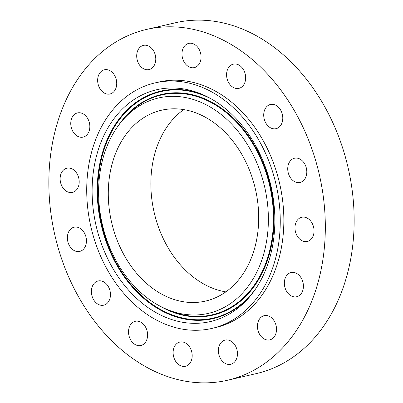 <?xml version="1.0" encoding="UTF-8"?>
<svg xmlns="http://www.w3.org/2000/svg" width="403" height="403" viewBox="0 0 403 403"><rect width="100%" height="100%" fill="white"/><g stroke="black" fill="none" stroke-linecap="round" stroke-linejoin="round"><path stroke-width="0.6" d="M200.054 51.433A12.422 9.36 -103 0 0 188.725 43.393A12.422 9.36 -103 0 0 182.982 59.563A12.422 9.36 -103 0 0 194.311 67.598A12.422 9.36 -103 0 0 200.054 51.433M248.742 372.84A180.02 135.655 -103 0 0 315.478 159.961A180.02 135.655 -103 0 0 146.581 29.429A180.02 135.655 -103 0 0 125.434 36.819A180.02 135.655 -103 0 0 58.697 249.694A180.02 135.655 -103 0 0 227.594 380.231A180.02 135.655 -103 0 0 248.742 372.84M227.594 380.231L256.419 373.571A180.02 135.655 -103 0 0 277.566 366.181A180.02 135.655 -103 0 0 344.303 153.306A180.02 135.655 -103 0 0 175.406 22.77L146.581 29.429M183.723 109.606A97.929 73.794 -103 0 0 154.158 212.431A97.929 73.794 -103 0 0 225.821 291.883M149.941 114.261A97.929 73.794 -103 0 0 113.641 230.068A97.929 73.794 -103 0 0 205.52 301.081A97.929 73.794 -103 0 0 217.026 297.061A97.929 73.794 -103 0 0 253.331 181.254A97.929 73.794 -103 0 0 161.447 110.241A97.929 73.794 -103 0 0 149.941 114.261M226.642 323.271A126.013 94.957 -103 0 0 273.36 174.252A126.013 94.957 -103 0 0 155.13 82.877A126.013 94.957 -103 0 0 140.325 88.05A126.013 94.957 -103 0 0 93.612 237.065A126.013 94.957 -103 0 0 211.837 328.44A126.013 94.957 -103 0 0 226.642 323.271M211.837 328.44L215.444 327.609A126.013 94.957 -103 0 0 230.244 322.435A126.013 94.957 -103 0 0 276.962 173.421A126.013 94.957 -103 0 0 158.732 82.046L155.13 82.877M152.505 49.287A12.422 9.36 -103 0 0 143.448 45.373A12.422 9.36 -103 0 0 136.914 53.448A12.422 9.36 -103 0 0 139.987 65.669A12.422 9.36 -103 0 0 149.039 69.578A12.422 9.36 -103 0 0 155.578 61.508A12.422 9.36 -103 0 0 152.505 49.287M110.221 70.822A12.422 9.36 -103 0 0 104.392 69.79A12.422 9.36 -103 0 0 97.652 80.202A12.422 9.36 -103 0 0 104.16 92.962A12.422 9.36 -103 0 0 109.984 93.995A12.422 9.36 -103 0 0 116.729 83.582A12.422 9.36 -103 0 0 110.221 70.822M79.633 112.754A12.422 9.36 -103 0 0 77.502 112.916A12.422 9.36 -103 0 0 70.918 125.736A12.422 9.36 -103 0 0 80.963 137.287A12.422 9.36 -103 0 0 83.094 137.126A12.422 9.36 -103 0 0 89.678 124.305A12.422 9.36 -103 0 0 79.633 112.754M65.407 168.706A12.422 9.36 -103 0 0 60.803 183.395A12.422 9.36 -103 0 0 72.459 192.402A12.422 9.36 -103 0 0 73.915 191.893A12.422 9.36 -103 0 0 78.52 177.204A12.422 9.36 -103 0 0 66.868 168.197A12.422 9.36 -103 0 0 65.407 168.706M69.709 230.158A12.422 9.36 -103 0 0 68.908 244.671A12.422 9.36 -103 0 0 79.698 251.417A12.422 9.36 -103 0 0 84.101 248.47A12.422 9.36 -103 0 0 84.902 233.957A12.422 9.36 -103 0 0 74.112 227.211A12.422 9.36 -103 0 0 69.709 230.158M91.874 287.752A12.422 9.36 -103 0 0 94.09 300.487A12.422 9.36 -103 0 0 103.717 305.182A12.422 9.36 -103 0 0 109.969 298.401A12.422 9.36 -103 0 0 107.752 285.667A12.422 9.36 -103 0 0 98.125 280.977A12.422 9.36 -103 0 0 91.874 287.752M128.542 332.727A12.422 9.36 -103 0 0 140.849 345.507A12.422 9.36 -103 0 0 147.574 334.087A12.422 9.36 -103 0 0 135.262 321.302A12.422 9.36 -103 0 0 128.542 332.727M174.116 358.227A12.422 9.36 -103 0 0 185.451 366.262A12.422 9.36 -103 0 0 191.193 350.096A12.422 9.36 -103 0 0 179.859 342.056A12.422 9.36 -103 0 0 174.116 358.227M221.67 360.373A12.422 9.36 -103 0 0 230.723 364.282A12.422 9.36 -103 0 0 237.261 356.212A12.422 9.36 -103 0 0 234.188 343.986A12.422 9.36 -103 0 0 225.131 340.077A12.422 9.36 -103 0 0 218.597 348.147A12.422 9.36 -103 0 0 221.67 360.373M263.955 338.837A12.422 9.36 -103 0 0 269.778 339.87A12.422 9.36 -103 0 0 276.523 329.458A12.422 9.36 -103 0 0 270.015 316.693A12.422 9.36 -103 0 0 264.192 315.665A12.422 9.36 -103 0 0 257.446 326.077A12.422 9.36 -103 0 0 263.955 338.837M294.538 296.9A12.422 9.36 -103 0 0 296.673 296.739A12.422 9.36 -103 0 0 303.257 283.919A12.422 9.36 -103 0 0 293.213 272.373A12.422 9.36 -103 0 0 291.082 272.534A12.422 9.36 -103 0 0 284.498 285.354A12.422 9.36 -103 0 0 294.538 296.9M308.763 240.949A12.422 9.36 -103 0 0 313.368 226.259A12.422 9.36 -103 0 0 301.716 217.252A12.422 9.36 -103 0 0 300.255 217.766A12.422 9.36 -103 0 0 295.651 232.45A12.422 9.36 -103 0 0 307.308 241.457A12.422 9.36 -103 0 0 308.763 240.949M304.466 179.496A12.422 9.36 -103 0 0 305.267 164.988A12.422 9.36 -103 0 0 294.472 158.238A12.422 9.36 -103 0 0 290.069 161.19A12.422 9.36 -103 0 0 289.268 175.698A12.422 9.36 -103 0 0 300.064 182.448A12.422 9.36 -103 0 0 304.466 179.496M282.296 121.902A12.422 9.36 -103 0 0 280.085 109.168A12.422 9.36 -103 0 0 270.458 104.478A12.422 9.36 -103 0 0 264.207 111.258A12.422 9.36 -103 0 0 266.423 123.988A12.422 9.36 -103 0 0 276.045 128.683A12.422 9.36 -103 0 0 282.296 121.902M245.634 76.933A12.422 9.36 -103 0 0 233.322 64.148A12.422 9.36 -103 0 0 226.602 75.568A12.422 9.36 -103 0 0 238.914 88.353A12.422 9.36 -103 0 0 245.634 76.933M136.682 298.416A118.981 89.657 -103 0 0 249.381 297.122A118.981 89.657 -103 0 0 230.284 112.905A118.981 89.657 -103 0 0 202.603 94.564A118.981 89.657 -103 0 0 98.438 149.317A118.981 89.657 -103 0 0 136.682 298.416M226.965 119.479A110.543 83.3 -103 0 0 122.26 120.683A110.543 83.3 -103 0 0 140.002 291.837A110.543 83.3 -103 0 0 165.719 308.879A110.543 83.3 -103 0 0 262.499 258.011A110.543 83.3 -103 0 0 226.965 119.479M255.729 288.75A116.22 87.582 77 0 1 141.372 295.434A116.22 87.582 77 0 1 105.238 146.203A116.22 87.582 77 0 1 211.978 99.309M250.449 295.852A116.739 87.97 77 0 1 140.949 295.888A116.739 87.97 77 0 1 103.148 150.465A116.739 87.97 77 0 1 204.12 95.239M159.88 306.063A113.303 85.381 -103 0 0 266.252 263.678A113.303 85.381 -103 0 0 231.654 116.497A113.303 85.381 -103 0 0 118.245 125.771M122.26 120.683L124.401 118.18A112.785 84.993 77 0 1 231.231 116.951A112.785 84.993 77 0 1 267.486 258.293A112.785 84.993 77 0 1 168.746 310.189L165.719 308.879"/></g></svg>
